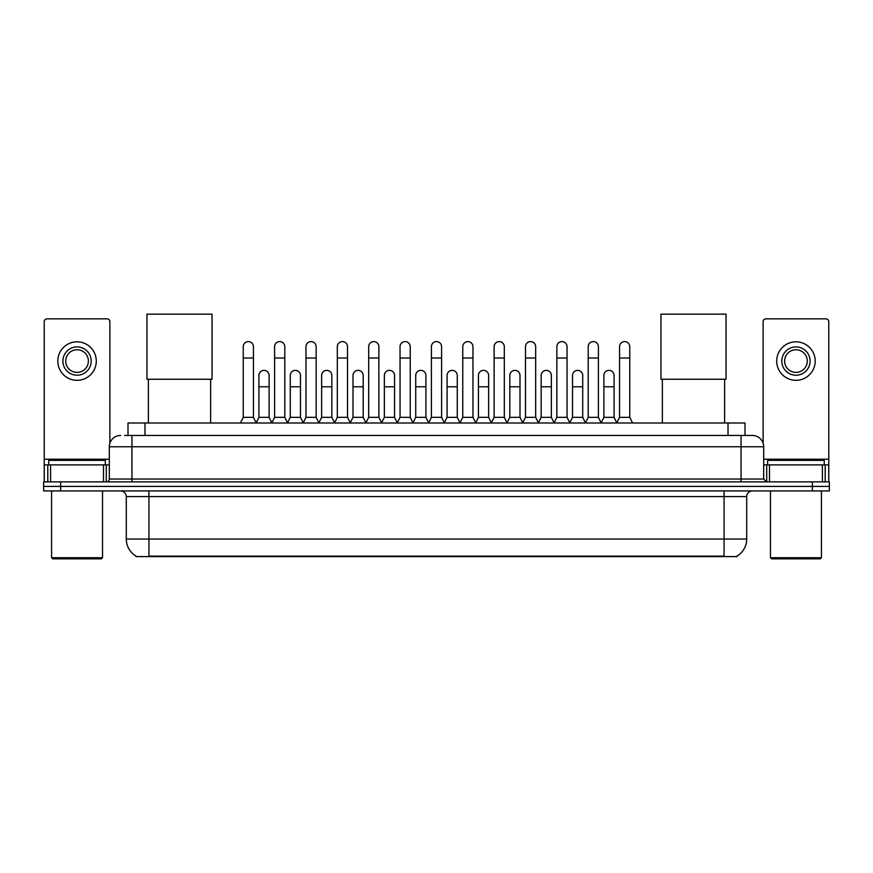 <?xml version="1.0" encoding="UTF-8"?>
<svg xmlns="http://www.w3.org/2000/svg" width="873" height="873" viewBox="0 0 873 873"><rect width="100%" height="100%" fill="white"/><g stroke="black" fill="none" stroke-linecap="round" stroke-linejoin="round"><path stroke-width="1.31" d="M128.004 435.452L128.004 423.001L744.996 423.001L744.996 435.452M737.085 556.036L737.085 556.592L135.915 556.592L135.915 556.036M136.09 556.134A19.817 19.817 0 0 1 126.29 539.045L148.934 539.045L148.934 556.134L724.066 556.134L724.066 539.045L746.71 539.045L746.71 496.584A5.664 5.664 0 0 1 752.362 490.932M126.29 539.045L126.29 496.584C125.963 493.147 124.075 491.259 120.638 490.932M736.91 556.134A19.817 19.817 0 0 0 746.71 539.045M60.63 481.874L829.35 481.874L829.35 486.403L43.65 486.403L43.65 490.932L60.63 490.932L60.63 486.403L43.65 486.403L43.65 481.874L60.63 481.874L60.63 486.403L829.35 486.403L829.35 490.932L60.63 490.932M124.861 435.452L752.362 435.452A11.316 11.316 0 0 1 763.689 446.769L763.689 479.037L766.516 481.874M124.599 435.452L131.954 435.452L131.954 446.769L109.311 446.769L109.311 479.037A2.826 2.826 0 0 1 106.484 481.874M120.638 435.452A11.316 11.316 0 0 0 109.311 446.769M763.689 446.769L741.046 446.769L741.046 435.452L752.362 435.452M103.516 481.874L103.516 464.883L50.579 464.883L50.579 481.874M109.878 443.244L109.878 321.679A2.826 2.826 0 0 0 107.052 318.841L47.044 318.841A2.826 2.826 0 0 0 44.217 321.679L44.217 464.883L50.579 464.883M103.516 464.883L109.311 464.883M44.217 481.874L44.217 464.883M77.053 346.919A14.154 14.154 0 0 0 62.9 361.073A14.154 14.154 0 0 0 77.053 375.226A14.154 14.154 0 0 0 91.196 361.073A14.154 14.154 0 0 0 77.053 346.919M77.053 349.746A11.316 11.316 0 0 0 65.726 361.073A11.316 11.316 0 0 0 77.053 372.389A11.316 11.316 0 0 0 88.369 361.073A11.316 11.316 0 0 0 77.053 349.746M77.053 380.322A19.25 19.25 0 0 0 96.292 361.073A19.25 19.25 0 0 0 77.053 341.823A19.25 19.25 0 0 0 57.804 361.073A19.25 19.25 0 0 0 77.053 380.322M101.388 558.851L52.707 558.851L51.572 557.727L102.523 557.727L101.388 558.851M51.572 490.932L51.572 557.727M102.523 490.932L102.523 557.727M105.349 464.883L105.349 460.355L48.746 460.355L48.746 464.883M148.377 379.242L148.377 423.001M210.644 379.242L210.644 423.001M146.959 314.149L212.052 314.149L212.052 379.242L146.959 379.242L146.959 314.149M662.356 379.242L662.356 423.001M724.623 379.242L724.623 423.001M660.948 314.149L726.041 314.149L726.041 379.242L660.948 379.242L660.948 314.149M240.413 423.001L243.24 417.338L253.432 417.338L256.269 423.001M253.432 417.338L253.432 346.69A5.096 5.096 0 0 0 248.336 341.594A5.096 5.096 0 0 1 248.663 341.605M243.24 417.338L243.24 358.017L253.432 358.017M243.24 358.017L243.24 346.69A5.096 5.096 0 0 1 248.336 341.594M271.776 423.001L274.602 417.338L284.794 417.338L287.621 423.001M284.794 417.338L284.794 346.69A5.096 5.096 0 0 0 279.698 341.594A5.096 5.096 0 0 1 280.015 341.605M274.602 417.338L274.602 358.017L284.794 358.017M274.602 358.017L274.602 346.69A5.096 5.096 0 0 1 279.698 341.594M303.138 423.001L305.965 417.338L316.157 417.338L318.983 423.001M316.157 417.338L316.157 346.69A5.096 5.096 0 0 0 311.061 341.594A5.096 5.096 0 0 1 311.377 341.605M305.965 417.338L305.965 358.017L316.157 358.017M305.965 358.017L305.965 346.69A5.096 5.096 0 0 1 311.061 341.594M334.49 423.001L337.327 417.338L347.519 417.338L350.346 423.001M347.519 417.338L347.519 346.69A5.096 5.096 0 0 0 342.423 341.594A5.096 5.096 0 0 1 342.74 341.605M337.327 417.338L337.327 358.017L347.519 358.017M337.327 358.017L337.327 346.69A5.096 5.096 0 0 1 342.423 341.594M365.852 423.001L368.69 417.338L378.871 417.338L381.708 423.001M378.871 417.338L378.871 346.69A5.096 5.096 0 0 0 373.775 341.594A5.096 5.096 0 0 1 374.102 341.605M368.69 417.338L368.69 358.017L378.871 358.017M368.69 358.017L368.69 346.69A5.096 5.096 0 0 1 373.775 341.594M397.215 423.001L400.041 417.338L410.234 417.338L413.06 423.001M410.234 417.338L410.234 346.69A5.096 5.096 0 0 0 405.137 341.594A5.096 5.096 0 0 1 405.465 341.605M400.041 417.338L400.041 358.017L410.234 358.017M400.041 358.017L400.041 346.69A5.096 5.096 0 0 1 405.137 341.594M428.578 423.001L431.404 417.338L441.596 417.338L444.422 423.001M441.596 417.338L441.596 346.69A5.096 5.096 0 0 0 436.5 341.594A5.096 5.096 0 0 1 436.816 341.605M431.404 417.338L431.404 358.017L441.596 358.017M431.404 358.017L431.404 346.69A5.096 5.096 0 0 1 436.5 341.594M459.94 423.001L462.766 417.338L472.959 417.338L475.785 423.001M472.959 417.338L472.959 346.69A5.096 5.096 0 0 0 467.863 341.594A5.096 5.096 0 0 1 468.179 341.605M462.766 417.338L462.766 358.017L472.959 358.017M462.766 358.017L462.766 346.69A5.096 5.096 0 0 1 467.863 341.594M491.292 423.001L494.129 417.338L504.31 417.338L507.148 423.001M504.31 417.338L504.31 346.69A5.096 5.096 0 0 0 499.225 341.594A5.096 5.096 0 0 1 499.542 341.605M494.129 417.338L494.129 358.017L504.31 358.017M494.129 358.017L494.129 346.69A5.096 5.096 0 0 1 499.225 341.594M522.654 423.001L525.481 417.338L535.673 417.338L538.51 423.001M535.673 417.338L535.673 346.69A5.096 5.096 0 0 0 530.577 341.594A5.096 5.096 0 0 1 530.904 341.605M525.481 417.338L525.481 358.017L535.673 358.017M525.481 358.017L525.481 346.69A5.096 5.096 0 0 1 530.577 341.594M554.017 423.001L556.843 417.338L567.035 417.338L569.862 423.001M567.035 417.338L567.035 346.69A5.096 5.096 0 0 0 561.939 341.594A5.096 5.096 0 0 1 562.256 341.605M556.843 417.338L556.843 358.017L567.035 358.017M556.843 358.017L556.843 346.69A5.096 5.096 0 0 1 561.939 341.594M585.379 423.001L588.206 417.338L598.398 417.338L601.224 423.001M598.398 417.338L598.398 346.69A5.096 5.096 0 0 0 593.302 341.594A5.096 5.096 0 0 1 593.618 341.605M588.206 417.338L588.206 358.017L598.398 358.017M588.206 358.017L588.206 346.69A5.096 5.096 0 0 1 593.302 341.594M616.731 423.001L619.568 417.338L629.76 417.338L632.587 423.001M629.76 417.338L629.76 346.69A5.096 5.096 0 0 0 624.664 341.594A5.096 5.096 0 0 1 624.981 341.605M619.568 417.338L619.568 358.017L629.76 358.017M619.568 358.017L619.568 346.69A5.096 5.096 0 0 1 624.664 341.594M256.182 422.827L258.921 417.338L269.113 417.338L271.863 422.827M269.113 417.338L269.113 375.445A5.096 5.096 0 0 0 264.344 370.37A5.096 5.096 0 0 1 269.113 375.445M258.921 417.338L258.921 386.772L269.113 386.772M258.921 386.772L258.921 375.445A5.096 5.096 0 0 1 264.344 370.37M287.544 422.827L290.283 417.338L300.476 417.338L303.215 422.827M300.476 417.338L300.476 375.445A5.096 5.096 0 0 0 295.696 370.37A5.096 5.096 0 0 1 300.476 375.445M290.283 417.338L290.283 386.772L300.476 386.772M290.283 386.772L290.283 375.445A5.096 5.096 0 0 1 295.696 370.37M318.896 422.827L321.646 417.338L331.838 417.338L334.577 422.827M331.838 417.338L331.838 375.445A5.096 5.096 0 0 0 327.059 370.37A5.096 5.096 0 0 1 331.838 375.445M321.646 417.338L321.646 386.772L331.838 386.772M321.646 386.772L321.646 375.445A5.096 5.096 0 0 1 327.059 370.37M350.259 422.827L353.008 417.338L363.19 417.338L365.94 422.827M363.19 417.338L363.19 375.445A5.096 5.096 0 0 0 358.421 370.37A5.096 5.096 0 0 1 363.19 375.445M353.008 417.338L353.008 386.772L363.19 386.772M353.008 386.772L353.008 375.445A5.096 5.096 0 0 1 358.421 370.37M381.621 422.827L384.36 417.338L394.552 417.338L397.302 422.827M394.552 417.338L394.552 375.445A5.096 5.096 0 0 0 389.784 370.37A5.096 5.096 0 0 1 394.552 375.445M384.36 417.338L384.36 386.772L394.552 386.772M384.36 386.772L384.36 375.445A5.096 5.096 0 0 1 389.784 370.37M412.984 422.827L415.723 417.338L425.915 417.338L428.665 422.827M425.915 417.338L425.915 375.445A5.096 5.096 0 0 0 421.135 370.37A5.096 5.096 0 0 1 425.915 375.445M415.723 417.338L415.723 386.772L425.915 386.772M415.723 386.772L415.723 375.445A5.096 5.096 0 0 1 421.135 370.37M444.335 422.827L447.085 417.338L457.277 417.338L460.016 422.827M457.277 417.338L457.277 375.445A5.096 5.096 0 0 0 452.498 370.37A5.096 5.096 0 0 1 457.277 375.445M447.085 417.338L447.085 386.772L457.277 386.772M447.085 386.772L447.085 375.445A5.096 5.096 0 0 1 452.498 370.37M475.698 422.827L478.448 417.338L488.64 417.338L491.379 422.827M488.64 417.338L488.64 375.445A5.096 5.096 0 0 0 483.86 370.37A5.096 5.096 0 0 1 488.64 375.445M478.448 417.338L478.448 386.772L488.64 386.772M478.448 386.772L478.448 375.445A5.096 5.096 0 0 1 483.86 370.37M507.06 422.827L509.81 417.338L519.992 417.338L522.741 422.827M519.992 417.338L519.992 375.445A5.096 5.096 0 0 0 515.223 370.37A5.096 5.096 0 0 1 519.992 375.445M509.81 417.338L509.81 386.772L519.992 386.772M509.81 386.772L509.81 375.445A5.096 5.096 0 0 1 515.223 370.37M538.423 422.827L541.162 417.338L551.354 417.338L554.104 422.827M551.354 417.338L551.354 375.445A5.096 5.096 0 0 0 546.585 370.37A5.096 5.096 0 0 1 551.354 375.445M541.162 417.338L541.162 386.772L551.354 386.772M541.162 386.772L541.162 375.445A5.096 5.096 0 0 1 546.585 370.37M569.785 422.827L572.524 417.338L582.717 417.338L585.456 422.827M582.717 417.338L582.717 375.445A5.096 5.096 0 0 0 577.937 370.37A5.096 5.096 0 0 1 582.717 375.445M572.524 417.338L572.524 386.772L582.717 386.772M572.524 386.772L572.524 375.445A5.096 5.096 0 0 1 577.937 370.37M601.137 422.827L603.887 417.338L614.079 417.338L616.818 422.827M614.079 417.338L614.079 375.445A5.096 5.096 0 0 0 609.299 370.37A5.096 5.096 0 0 1 614.079 375.445M603.887 417.338L603.887 386.772L614.079 386.772M603.887 386.772L603.887 375.445A5.096 5.096 0 0 1 609.299 370.37M822.421 481.874L822.421 464.883L769.484 464.883L769.484 481.874M822.421 464.883L828.783 464.883L828.783 321.679A2.826 2.826 0 0 0 825.956 318.841L765.948 318.841A2.826 2.826 0 0 0 763.122 321.679L763.122 443.244M763.689 464.883L769.484 464.883M828.783 464.883L828.783 481.874M795.947 346.919A14.154 14.154 0 0 0 781.804 361.073A14.154 14.154 0 0 0 795.947 375.226A14.154 14.154 0 0 0 810.1 361.073A14.154 14.154 0 0 0 795.947 346.919M795.947 349.746A11.316 11.316 0 0 0 784.631 361.073A11.316 11.316 0 0 0 795.947 372.389A11.316 11.316 0 0 0 807.274 361.073A11.316 11.316 0 0 0 795.947 349.746M795.947 380.322A19.25 19.25 0 0 0 815.196 361.073A19.25 19.25 0 0 0 795.947 341.823A19.25 19.25 0 0 0 776.708 361.073A19.25 19.25 0 0 0 795.947 380.322M820.293 558.851L771.612 558.851L770.477 557.727L821.428 557.727L820.293 558.851M770.477 490.932L770.477 557.727M821.428 490.932L821.428 557.727M824.254 464.883L824.254 460.355L767.651 460.355L767.651 464.883M721.796 556.592L721.796 556.036M151.204 556.592L151.204 556.036M144.983 435.452L144.983 423.001M728.017 435.452L728.017 423.001M724.066 490.932L724.066 496.584L126.29 496.584M746.71 496.584L724.066 496.584L724.066 539.045L148.934 539.045L148.934 490.932M812.37 490.932L812.37 481.874M131.954 481.874L131.954 479.037L763.689 479.037M109.311 479.037L131.954 479.037L131.954 446.769L741.046 446.769L741.046 481.874M109.311 459.231L44.217 459.231M106.299 464.883L106.299 481.874M44.261 464.883L44.261 481.874M47.797 481.874L47.797 464.883M828.783 459.231L763.689 459.231M828.739 481.874L828.739 464.883M825.203 464.883L825.203 481.874M766.701 481.874L766.701 464.883"/></g></svg>
